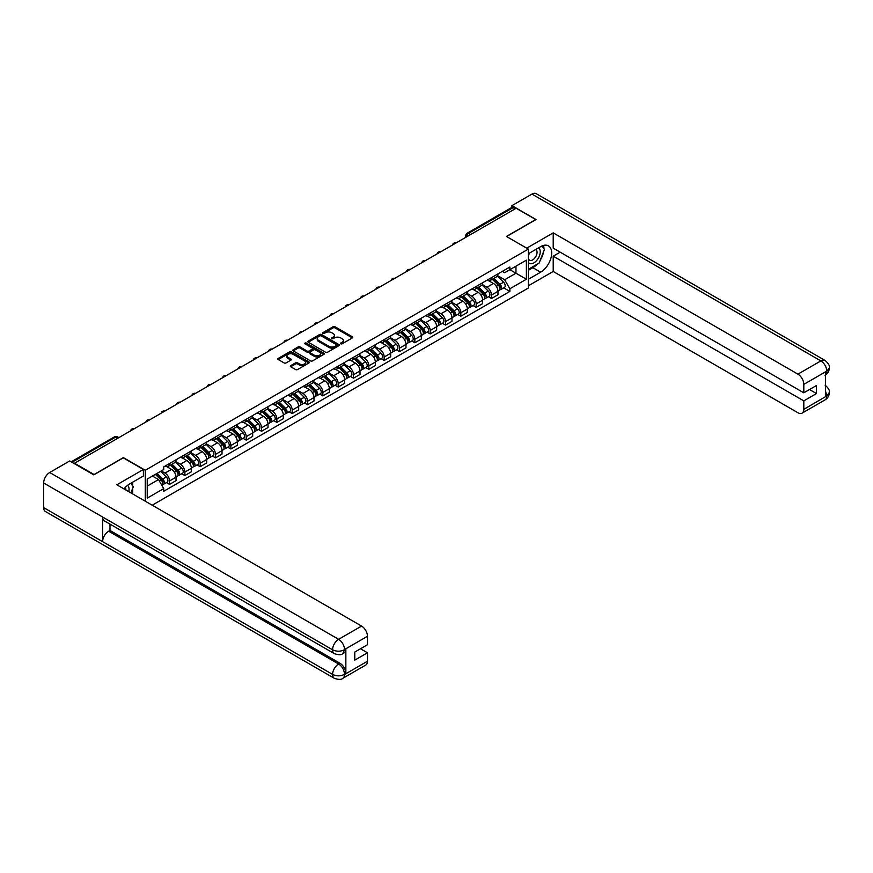 <?xml version="1.0" encoding="UTF-8"?>
<svg xmlns="http://www.w3.org/2000/svg" width="873" height="873" viewBox="0 0 873 873"><rect width="100%" height="100%" fill="white"/><g stroke="black" fill="none" stroke-linecap="round" stroke-linejoin="round"><path stroke-width="1.31" d="M340.765 343.809A0.96 0.557 0 0 0 342.118 343.809L352.365 337.895A1.364 0.786 0 0 0 352.768 337.338A1.364 0.786 0 0 0 352.365 336.782L335.003 326.753A1.364 0.786 0 0 0 333.071 326.753L322.824 332.678A0.96 0.557 0 0 0 324.178 333.453L325.498 332.689A4.365 2.521 0 0 1 331.675 332.689L333.115 333.53A4.365 2.521 0 0 1 334.403 335.308A4.365 2.521 0 0 1 333.115 337.087L331.795 337.851A0.96 0.557 0 0 0 333.148 338.637L334.468 337.873A4.365 2.521 0 0 1 340.645 337.873L342.096 338.702A4.365 2.521 0 0 1 343.373 340.481A4.365 2.521 0 0 1 342.096 342.271L340.765 343.034A0.96 0.557 0 0 0 340.765 343.809L340.765 343.034M290.72 365.634A1.364 0.786 0 0 0 290.327 366.191A1.364 0.786 0 0 0 290.72 366.747L295.598 369.563A1.364 0.786 0 0 0 297.529 369.563L308.911 362.982A1.364 0.786 0 0 0 309.304 362.426A1.364 0.786 0 0 0 308.911 361.869L291.549 351.852A1.364 0.786 0 0 0 289.618 351.852L278.236 358.421A1.364 0.786 0 0 0 277.832 358.978A1.364 0.786 0 0 0 278.236 359.534L284.118 362.928A1.364 0.786 0 0 0 286.049 362.928L290.916 360.113A1.364 0.786 0 0 0 291.32 359.556A1.364 0.786 0 0 0 290.916 358.999L288.003 357.319A3.645 2.106 0 0 1 286.933 355.835A3.645 2.106 0 0 1 289.181 353.881A3.645 2.106 0 0 1 293.164 354.34L304.59 360.942A3.645 2.106 0 0 1 305.659 362.426A3.645 2.106 0 0 1 303.411 364.379A3.645 2.106 0 0 1 299.428 363.921L297.529 362.819A1.364 0.786 0 0 0 295.598 362.819L290.72 365.634L290.72 366.747M145.267 470.263L123.355 457.616L94.066 474.519L74.511 463.236L516.161 208.243L535.716 219.538L506.427 236.452L528.351 249.1L145.267 470.263L145.267 501.189M325.596 352.234A1.364 0.786 0 0 0 327.528 352.234L338.91 345.664A1.364 0.786 0 0 0 339.302 345.108A1.364 0.786 0 0 0 338.91 344.551L321.548 334.523A1.364 0.786 0 0 0 319.616 334.523L308.234 341.103A1.364 0.786 0 0 0 307.831 341.659A1.364 0.786 0 0 0 308.234 342.216L325.596 352.234M305.288 344.017A0.96 0.557 0 0 1 306.259 344.158L323.894 354.34L312.523 360.898A1.364 0.786 0 0 1 310.592 360.898L293.23 350.87L293.23 349.757A1.364 0.786 0 0 0 292.837 350.313A1.364 0.786 0 0 0 293.23 350.87M293.23 349.757L298.108 346.941A1.364 0.786 0 0 1 300.028 346.941L307.078 351.011A1.364 0.786 0 0 0 309.009 351.011L312.239 349.145A1.364 0.786 0 0 0 312.632 348.589A1.364 0.786 0 0 0 312.239 348.032L304.906 343.798A0.96 0.557 0 0 1 306.259 343.024L323.905 353.216A1.364 0.786 0 0 1 324.309 353.772A1.364 0.786 0 0 1 323.905 354.329L323.905 353.216M152.197 505.194L528.351 288.025L528.351 249.1M470.656 234.521L468.594 233.331A2.783 1.604 60 0 0 467.208 233.189L511.72 207.49A2.783 1.604 60 0 1 513.117 207.621L468.594 233.331A2.783 1.604 120 0 0 466.629 236.736L466.629 236.845M515.179 208.811L513.117 207.621M491.488 277.636A6.395 3.688 60 0 1 490.168 280.506L496.65 276.763A6.395 3.688 -120 0 0 497.981 273.893M482.289 284.522L486.97 287.228A6.395 3.688 60 0 1 491.488 295.063L497.981 291.309A6.395 3.688 -120 0 0 493.463 283.485L488.815 280.8M497.981 291.309L497.981 294.779L491.488 298.522L488.378 296.722M490.168 280.506A6.395 3.688 60 0 1 487.025 280.222M491.488 295.063L491.488 298.522M476.156 286.486A6.395 3.688 60 0 1 474.836 289.356L481.329 285.613A6.395 3.688 -120 0 0 482.649 282.743M473.057 305.572L476.167 307.372L482.649 303.629L482.649 300.17A6.395 3.688 -120 0 0 478.131 292.335L473.482 289.65M474.836 289.356A6.395 3.688 60 0 1 471.693 289.072M466.957 293.372L471.638 296.078A6.395 3.688 60 0 1 476.167 303.913L476.167 307.372M460.835 295.347A6.395 3.688 60 0 1 459.504 298.217L465.996 294.463A6.395 3.688 -120 0 0 467.317 291.593M457.725 314.422L460.835 316.222L467.317 312.479L467.317 309.02A6.395 3.688 -120 0 0 462.799 301.185L458.15 298.511M459.504 298.217A6.395 3.688 60 0 1 456.361 297.922M451.625 302.222L456.306 304.928A6.395 3.688 60 0 1 460.835 312.763L460.835 316.222M445.503 304.197A6.395 3.688 60 0 1 444.171 307.067L450.664 303.324A6.395 3.688 -120 0 0 451.985 300.454M442.393 323.283L445.503 325.072L451.985 321.329L451.985 317.87A6.395 3.688 -120 0 0 447.467 310.035L442.818 307.361M444.171 307.067A6.395 3.688 60 0 1 441.029 306.772M436.293 311.083L440.974 313.778A6.395 3.688 60 0 1 445.503 321.613L445.503 325.072M430.171 313.047A6.395 3.688 60 0 1 428.839 315.917L435.332 312.174A6.395 3.688 -120 0 0 436.653 309.304M427.061 332.133L430.171 333.923L436.653 330.18L436.653 326.72A6.395 3.688 -120 0 0 432.135 318.885L427.486 316.212M428.839 315.917A6.395 3.688 60 0 1 425.697 315.622M420.961 319.933L425.653 322.639A6.395 3.688 60 0 1 430.171 330.463L430.171 333.923M414.839 321.897A6.395 3.688 60 0 1 413.518 324.767L420 321.024A6.395 3.688 -120 0 0 421.321 318.154M411.729 340.983L414.839 342.773L421.321 339.03L421.321 335.57A6.395 3.688 -120 0 0 416.803 327.735L412.165 325.062M413.518 324.767A6.395 3.688 60 0 1 410.365 324.472M405.629 328.783L410.321 331.489A6.395 3.688 60 0 1 414.839 339.313L414.839 342.773M399.507 330.747A6.395 3.688 60 0 1 398.186 333.617L404.668 329.874A6.395 3.688 -120 0 0 405.989 327.004M396.397 349.833L399.507 351.623L405.989 347.88L405.989 344.42A6.395 3.688 -120 0 0 401.471 336.596L396.833 333.912M398.186 333.617A6.395 3.688 60 0 1 395.033 333.333M390.296 337.633L394.989 340.339A6.395 3.688 60 0 1 399.507 348.163L399.507 351.623M384.175 339.597A6.395 3.688 60 0 1 382.854 342.467L389.336 338.724A6.395 3.688 -120 0 0 390.657 335.854M381.065 358.683L384.175 360.484L390.657 356.73L390.657 353.27A6.395 3.688 -120 0 0 386.139 345.446L381.501 342.762M382.854 342.467A6.395 3.688 60 0 1 379.7 342.183M374.975 346.483L379.657 349.189A6.395 3.688 60 0 1 384.175 357.013L384.175 360.484M368.843 348.447A6.395 3.688 60 0 1 367.522 351.317L374.004 347.574A6.395 3.688 -120 0 0 375.335 344.704M365.732 367.533L368.843 369.334L375.335 365.591L375.335 362.12A6.395 3.688 -120 0 0 370.807 354.296L366.169 351.612M367.522 351.317A6.395 3.688 60 0 1 364.368 351.033M359.643 355.333L364.325 358.039A6.395 3.688 60 0 1 368.843 365.874L368.843 369.334M353.51 357.297A6.395 3.688 60 0 1 352.19 360.167L358.672 356.424A6.395 3.688 -120 0 0 360.003 353.554M350.4 376.383L353.51 378.184L360.003 374.441L360.003 370.97A6.395 3.688 -120 0 0 355.475 363.146L350.837 360.462M352.19 360.167A6.395 3.688 60 0 1 349.047 359.883M344.311 364.183L348.993 366.889A6.395 3.688 60 0 1 353.51 374.724L353.51 378.184M338.178 366.147A6.395 3.688 60 0 1 336.858 369.017L343.34 365.274A6.395 3.688 -120 0 0 344.671 362.404M335.068 385.233L338.178 387.034L344.671 383.291L344.671 379.831A6.395 3.688 -120 0 0 340.143 371.996L335.505 369.312M336.858 369.017A6.395 3.688 60 0 1 333.715 368.733M328.979 373.033L333.661 375.739A6.395 3.688 60 0 1 338.178 383.574L338.178 387.034M322.846 375.008A6.395 3.688 60 0 1 321.526 377.878L328.019 374.124A6.395 3.688 -120 0 0 329.339 371.254M319.736 394.083L322.846 395.884L329.339 392.141L329.339 388.681A6.395 3.688 -120 0 0 324.821 380.846L320.173 378.173M321.526 377.878A6.395 3.688 60 0 1 318.383 377.583M313.647 381.883L318.329 384.589A6.395 3.688 60 0 1 322.846 392.424L322.846 395.884M307.525 383.858A6.395 3.688 60 0 1 306.194 386.728L312.687 382.985A6.395 3.688 -120 0 0 314.007 380.115M304.415 402.944L307.525 404.734L314.007 400.991L314.007 397.531A6.395 3.688 -120 0 0 309.489 389.696L304.841 387.023M306.194 386.728A6.395 3.688 60 0 1 303.051 386.433M298.315 390.744L302.996 393.439A6.395 3.688 60 0 1 307.525 401.274L307.525 404.734M292.193 392.708A6.395 3.688 60 0 1 290.862 395.578L297.355 391.835A6.395 3.688 -120 0 0 298.675 388.965M289.083 411.794L292.193 413.584L298.675 409.841L298.675 406.382A6.395 3.688 -120 0 0 294.157 398.546L289.509 395.873M290.862 395.578A6.395 3.688 60 0 1 287.719 395.283M282.983 399.594L287.664 402.3A6.395 3.688 60 0 1 292.193 410.124L292.193 413.584M276.861 401.558A6.395 3.688 60 0 1 275.53 404.428L282.023 400.685A6.395 3.688 -120 0 0 283.343 397.815M273.751 420.644L276.861 422.434L283.343 418.691L283.343 415.232A6.395 3.688 -120 0 0 278.825 407.396L274.177 404.723M275.53 404.428A6.395 3.688 60 0 1 272.387 404.144M267.651 408.444L272.332 411.15A6.395 3.688 60 0 1 276.861 418.975L276.861 422.434M261.529 410.408A6.395 3.688 60 0 1 260.209 413.278L266.691 409.535A6.395 3.688 -120 0 0 268.011 406.665M258.419 429.494L261.529 431.284L268.011 427.541L268.011 424.082A6.395 3.688 -120 0 0 263.493 416.257L258.855 413.573M260.209 413.278A6.395 3.688 60 0 1 257.055 412.994M252.319 417.294L257.011 420A6.395 3.688 60 0 1 261.529 427.825L261.529 431.284M246.197 419.258A6.395 3.688 60 0 1 244.877 422.128L251.359 418.385A6.395 3.688 -120 0 0 252.679 415.515M243.087 438.344L246.197 440.145L252.679 436.391L252.679 432.932A6.395 3.688 -120 0 0 248.161 425.107L243.523 422.423M244.877 422.128A6.395 3.688 60 0 1 241.723 421.845M236.987 426.144L241.679 428.85A6.395 3.688 60 0 1 246.197 436.675L246.197 440.145M230.865 428.108A6.395 3.688 60 0 1 229.544 430.978L236.026 427.235A6.395 3.688 -120 0 0 237.347 424.365M227.755 447.194L230.865 448.995L237.347 445.252L237.347 441.782A6.395 3.688 -120 0 0 232.829 433.957L228.191 431.273M229.544 430.978A6.395 3.688 60 0 1 226.391 430.695M221.655 434.994L226.347 437.7A6.395 3.688 60 0 1 230.865 445.536L230.865 448.995M215.533 436.958A6.395 3.688 60 0 1 214.212 439.828L220.694 436.085A6.395 3.688 -120 0 0 222.015 433.215M212.423 456.044L215.533 457.845L222.026 454.102L222.026 450.632A6.395 3.688 -120 0 0 217.497 442.807L212.859 440.123M214.212 439.828A6.395 3.688 60 0 1 211.059 439.545M206.334 443.844L211.015 446.55A6.395 3.688 60 0 1 215.533 454.386L215.533 457.845M200.201 445.819A6.395 3.688 60 0 1 198.88 448.689L205.362 444.935A6.395 3.688 -120 0 0 206.694 442.065M197.091 464.894L200.201 466.695L206.694 462.952L206.694 459.493A6.395 3.688 -120 0 0 202.165 451.657L197.527 448.973M198.88 448.689A6.395 3.688 60 0 1 195.727 448.395M191.001 452.694L195.683 455.4A6.395 3.688 60 0 1 200.201 463.236L200.201 466.695M184.869 454.669A6.395 3.688 60 0 1 183.548 457.539L190.03 453.785A6.395 3.688 -120 0 0 191.362 450.915M181.759 473.755L184.869 475.545L191.362 471.802L191.362 468.343A6.395 3.688 -120 0 0 186.833 460.508L182.195 457.834M183.548 457.539A6.395 3.688 60 0 1 180.405 457.245M175.669 461.544L180.351 464.25A6.395 3.688 60 0 1 184.869 472.086L184.869 475.545M169.537 463.519A6.395 3.688 60 0 1 168.216 466.389L174.698 462.646A6.395 3.688 -120 0 0 176.03 459.776M166.427 482.605L169.537 484.395L176.03 480.652L176.03 477.193A6.395 3.688 -120 0 0 171.512 469.358L166.863 466.684M168.216 466.389A6.395 3.688 60 0 1 165.073 466.095M161.287 470.951L165.019 473.101A6.395 3.688 60 0 1 169.537 480.936L169.537 484.395M502.357 271.372L504.659 272.703L526.375 260.165L515.965 266.178L515.965 273.216L504.659 279.742L497.621 275.672M147.231 486.097L158.537 479.572L163.742 488.596L147.231 498.123L147.231 479.059L163.742 469.532L163.742 466.869L509.865 267.029L509.865 269.692L526.375 279.229L509.865 288.756L504.659 279.742M526.375 260.165L526.375 279.229M163.742 488.596L163.742 491.259L509.865 291.429L509.865 288.756M158.537 479.572L152.437 476.058M503.71 287.872L509.865 291.429M341.147 343.951L342.096 343.405A4.365 2.521 0 0 0 343.373 341.616L343.373 340.481M334.403 335.308L334.403 336.443A4.365 2.521 0 0 1 333.115 338.222L332.176 338.768M352.365 336.782L352.365 337.895L335.003 327.888A1.364 0.786 0 0 0 333.071 327.888L323.206 333.584M338.91 344.551L338.91 345.664L321.548 335.658A1.364 0.786 0 0 0 319.616 335.658L308.245 342.227L308.234 341.103M336.498 345.501A0.96 0.557 0 0 0 336.498 344.715L321.253 335.919A0.96 0.557 0 0 0 319.9 335.919L318.503 336.727A4.365 2.521 0 0 0 317.226 338.506A4.365 2.521 0 0 0 318.503 340.295L328.925 346.308A4.365 2.521 0 0 0 335.101 346.308L336.498 345.501L336.498 346.636A0.96 0.557 0 0 0 336.782 346.243L336.782 345.108M317.226 338.506L317.226 339.641A4.365 2.521 0 0 0 318.503 341.43L318.503 340.295M336.498 346.636L335.101 347.443A4.365 2.521 0 0 1 328.925 347.443L318.503 341.43M293.252 350.881L298.108 348.076L298.108 346.941M312.632 348.589L312.632 349.724A1.364 0.786 0 0 1 312.239 350.28L309.009 352.146A1.364 0.786 0 0 1 307.078 352.146L300.028 348.076A1.364 0.786 0 0 0 298.108 348.076M314.378 355.235A3.645 2.106 0 0 0 318.361 355.682A3.645 2.106 0 0 0 320.609 353.74A3.645 2.106 0 0 0 319.54 352.256L315.513 349.931A1.364 0.786 0 0 0 313.582 349.931L310.351 351.786A1.364 0.786 0 0 0 309.959 352.354A1.364 0.786 0 0 0 310.351 352.91L314.378 355.235L314.378 356.37A3.645 2.106 0 0 0 318.361 356.817A3.645 2.106 0 0 0 320.609 354.875L320.609 353.74M309.959 352.354L309.959 353.489A1.364 0.786 0 0 0 310.351 354.045L310.351 352.91M314.378 356.37L310.351 354.045M305.659 362.426L305.659 363.561A3.645 2.106 0 0 1 303.411 365.514A3.645 2.106 0 0 1 299.428 365.056L297.529 363.954A1.364 0.786 0 0 0 295.598 363.954L290.742 366.758M286.933 355.835L286.933 356.959A3.645 2.106 0 0 0 288.003 358.454L288.003 357.319M290.895 360.123L288.003 358.454M308.889 362.993L291.549 352.987A1.364 0.786 0 0 0 289.618 352.987L278.247 359.545M492.317 279.273L498.352 285.231A3.47 2.008 60 0 1 499.269 290.436L497.981 291.189M493.518 280.462L496.082 281.935M492.983 278.88L499.596 285.406A1.67 0.96 60 0 1 500.043 287.904A1.67 0.96 60 0 1 499.891 287.97M493.987 278.301L500.033 284.26A3.47 2.008 60 0 1 500.949 289.476A3.47 2.008 60 0 1 499.891 289.585M497.37 276.108L503.568 282.219A3.47 2.008 60 0 1 504.485 287.424L500.949 289.476M476.985 288.123L483.031 294.081A3.47 2.008 60 0 1 483.948 299.286L482.649 300.039M478.186 289.312L480.75 290.785M477.651 287.73L484.275 294.256A1.67 0.96 60 0 1 484.711 296.755A1.67 0.96 60 0 1 484.559 296.82M478.655 287.152L484.701 293.11A3.47 2.008 60 0 1 485.617 298.326A3.47 2.008 60 0 1 484.559 298.435M482.038 284.958L488.236 291.069A3.47 2.008 60 0 1 489.153 296.285L485.617 298.326M461.653 296.973L467.699 302.931A3.47 2.008 60 0 1 468.615 308.136L467.317 308.889M462.865 298.162L465.418 299.635M462.33 296.58L468.943 303.106A1.67 0.96 60 0 1 469.379 305.605A1.67 0.96 60 0 1 469.227 305.67M463.323 296.002L469.368 301.96A3.47 2.008 60 0 1 470.285 307.176A3.47 2.008 60 0 1 469.238 307.285M466.706 293.808L472.904 299.919A3.47 2.008 60 0 1 473.821 305.135L470.285 307.176M537.201 264.192A15.638 9.025 120 0 1 532.868 267.705L540.627 272.19A15.638 9.025 120 0 0 550.841 258.419A15.638 9.025 120 0 0 548.451 245.88A15.638 9.025 120 0 0 540.627 246.655L528.351 253.748M540.627 272.19L528.351 279.284M528.351 285.809L553.209 271.459L553.209 256.193L803.815 400.882L803.815 409.328L826.906 395.884L825.432 396.56L825.432 372.171L826.764 371.112L803.815 384.371A8.337 4.812 -120 0 0 797.911 374.157L820.86 360.909L531.93 194.09L511.938 205.635L536.011 219.538L506.58 236.528M560.182 252.166L553.209 256.193M809.511 389.533L816.495 393.559L816.495 385.506L803.815 392.817L553.209 248.139L553.209 232.873L797.911 374.157M526.725 248.161L553.209 232.873M553.209 271.459L797.911 412.733A8.337 4.812 -120 0 0 802.091 413.147A8.337 4.812 -120 0 0 803.815 409.328M531.93 194.09A8.544 4.932 -60 0 1 536.208 193.664L825.138 360.484A8.544 4.932 -60 0 0 820.86 360.909A8.337 4.812 60 0 1 826.764 371.112M511.938 207.392L511.938 205.635M803.815 392.817L803.815 384.371M816.495 393.559L803.815 400.882M540.3 260.099A15.638 9.025 120 0 0 543.672 251.424M543.923 248.619A15.638 9.025 120 0 0 543.53 245.433M532.868 267.705L528.351 270.324M825.432 390.733L826.764 395.796M825.138 385.168C828.488 388.179 829.896 390.591 829.35 392.392L826.917 395.873M825.138 360.484C828.488 363.474 829.896 365.907 829.35 367.773L826.906 371.2M143.401 469.478L116.862 484.799L361.575 626.072A8.337 4.812 60 0 1 367.468 636.286L344.519 649.534L342.794 653.637C341.398 655.056 338.582 655.056 334.348 653.648L104.389 520.875A8.544 4.932 -60 0 1 102.61 517.023L43.65 482.976A8.544 4.932 -60 0 1 49.696 472.511L69.698 460.966L93.771 474.868L123.257 457.845L143.401 469.478L143.401 476.003L129.444 484.057A15.638 9.025 120 0 0 123.966 488.891M132.347 493.725L135.631 495.635M132.685 493.529L132.685 488.291M132.685 485.945L132.685 482.18M367.468 636.286L367.468 644.743L354.787 652.066L354.787 660.119L367.468 652.797L367.468 661.254A8.337 4.812 60 0 1 365.743 665.073L342.794 678.321A8.337 4.812 -120 0 0 344.519 674.502L367.468 661.254M342.794 678.321C341.463 679.729 338.648 679.74 334.348 678.332L45.418 511.513A8.544 4.932 -60 0 1 43.65 507.606L102.61 541.642A8.544 4.932 -60 0 1 108.656 531.231L338.626 664.004L339.946 663.24A8.337 4.812 60 0 1 345.85 673.454L345.85 649.054A8.337 4.812 60 0 1 344.126 652.873L342.794 653.637M43.65 482.976L43.65 507.606M334.348 653.648A8.544 4.932 -60 0 1 332.58 649.796L102.61 517.023L102.61 541.642L332.58 674.414C336.498 676.313 340.437 676.313 344.377 674.414L344.519 674.502M367.468 652.797L360.494 648.77M109.987 524.106L109.987 530.468L339.946 663.24M109.987 530.468L108.656 531.231M49.696 472.511L338.626 639.32A8.544 4.932 -60 0 0 332.58 649.796C336.52 651.684 340.448 651.662 344.366 649.741M528.351 262.435A9.036 5.216 120 0 0 535.531 261.66A9.036 5.216 120 0 0 540.234 251.828A9.036 5.216 120 0 0 538.597 247.834M529.103 253.312A9.036 5.216 120 0 0 528.351 254.949M528.351 257.961A6.187 3.568 120 0 0 529.595 260.198A6.187 3.568 120 0 0 534.363 258.539A6.187 3.568 120 0 0 537.059 252.319A6.187 3.568 120 0 0 535.782 249.482A6.187 3.568 120 0 0 535.76 249.471M529.616 253.017A6.187 3.568 120 0 0 528.351 256.727M542.046 245.946L544.457 249.383L539.154 263.057L528.547 269.19M128.746 491.652A9.036 5.216 120 0 0 129.051 489.218A9.036 5.216 120 0 0 127.556 485.333M125.865 489.993A6.187 3.568 120 0 0 125.876 489.709A6.187 3.568 120 0 0 125.232 487.45M130.808 483.271L133.274 486.785L130.906 492.896M446.321 305.823L452.367 311.781A3.47 2.008 60 0 1 453.283 316.986L451.985 317.739M447.533 307.012L450.086 308.485M446.998 305.441L453.611 311.956A1.67 0.96 60 0 1 454.047 314.466A1.67 0.96 60 0 1 453.895 314.52M447.991 304.863L454.036 310.821A3.47 2.008 60 0 1 454.953 316.026A3.47 2.008 60 0 1 453.905 316.135M451.374 302.658L457.572 308.769A3.47 2.008 60 0 1 458.489 313.985L454.953 316.026M430.989 314.673L437.035 320.631A3.47 2.008 60 0 1 437.951 325.836L436.653 326.589M432.2 315.862L434.754 317.336M431.666 314.291L438.279 320.817A1.67 0.96 60 0 1 438.715 323.316A1.67 0.96 60 0 1 438.562 323.37M432.659 313.713L438.704 319.671A3.47 2.008 60 0 1 439.621 324.876A3.47 2.008 60 0 1 438.573 324.985M436.042 311.508L442.24 317.63A3.47 2.008 60 0 1 443.157 322.835L439.621 324.876M415.657 323.523L421.703 329.481A3.47 2.008 60 0 1 422.619 334.697L421.321 335.439M416.868 324.712L419.422 326.196M416.334 323.141L422.947 329.667A1.67 0.96 60 0 1 423.383 332.166A1.67 0.96 60 0 1 423.23 332.22M417.338 322.563L423.372 328.521A3.47 2.008 60 0 1 424.289 333.726A3.47 2.008 60 0 1 423.241 333.835M420.71 320.358L426.908 326.48A3.47 2.008 60 0 1 427.825 331.685L424.289 333.726M400.336 332.373L406.371 338.331A3.47 2.008 60 0 1 407.287 343.547L405.989 344.289M401.536 333.562L404.101 335.046M401.002 331.991L407.615 338.517A1.67 0.96 60 0 1 408.051 341.016A1.67 0.96 60 0 1 407.898 341.07M402.006 331.413L408.04 337.371A3.47 2.008 60 0 1 408.957 342.576A3.47 2.008 60 0 1 407.909 342.696M405.378 329.208L411.576 335.33A3.47 2.008 60 0 1 412.493 340.535L408.957 342.576M385.004 341.223L391.039 347.181A3.47 2.008 60 0 1 391.955 352.397L390.657 353.139M386.204 342.412L388.769 343.897M385.67 340.841L392.283 347.367A1.67 0.96 60 0 1 392.719 349.866A1.67 0.96 60 0 1 392.577 349.931M386.674 340.263L392.708 346.221A3.47 2.008 60 0 1 393.625 351.426A3.47 2.008 60 0 1 392.577 351.546M390.045 338.069L396.244 344.18A3.47 2.008 60 0 1 397.16 349.386L393.625 351.426M369.672 350.084L375.706 356.042A3.47 2.008 60 0 1 376.623 361.247L375.325 362M370.872 351.262L373.437 352.747M370.338 349.691L376.95 356.217A1.67 0.96 60 0 1 377.398 358.716A1.67 0.96 60 0 1 377.245 358.781M371.341 349.113L377.376 355.071A3.47 2.008 60 0 1 378.293 360.287A3.47 2.008 60 0 1 377.245 360.396M374.724 346.919L380.923 353.03A3.47 2.008 60 0 1 381.839 358.236L378.293 360.287M354.34 358.934L360.374 364.892A3.47 2.008 60 0 1 361.291 370.097L360.003 370.85M355.54 360.123L358.105 361.597M355.005 358.541L361.618 365.067A1.67 0.96 60 0 1 362.066 367.566A1.67 0.96 60 0 1 361.913 367.631M356.009 357.963L362.044 363.921A3.47 2.008 60 0 1 362.961 369.137A3.47 2.008 60 0 1 361.913 369.246M359.392 355.769L365.591 361.88A3.47 2.008 60 0 1 366.507 367.086L362.961 369.137M339.008 367.784L345.042 373.742A3.47 2.008 60 0 1 345.959 378.947L344.671 379.7M340.208 368.973L342.773 370.447M339.673 367.391L346.286 373.917A1.67 0.96 60 0 1 346.734 376.416A1.67 0.96 60 0 1 346.581 376.481M340.677 366.813L346.723 372.771A3.47 2.008 60 0 1 347.64 377.987A3.47 2.008 60 0 1 346.581 378.096M344.06 364.619L350.259 370.73A3.47 2.008 60 0 1 351.175 375.947L347.64 377.987M323.676 376.634L329.721 382.592A3.47 2.008 60 0 1 330.638 387.798L329.339 388.55M324.876 377.823L327.44 379.297M324.341 376.241L330.965 382.767A1.67 0.96 60 0 1 331.402 385.266A1.67 0.96 60 0 1 331.249 385.331M325.345 375.674L331.391 381.632A3.47 2.008 60 0 1 332.307 386.837A3.47 2.008 60 0 1 331.249 386.946M328.728 373.469L334.926 379.58A3.47 2.008 60 0 1 335.843 384.797L332.307 386.837M308.344 385.484L314.389 391.442A3.47 2.008 60 0 1 315.306 396.648L314.007 397.401M309.555 386.674L312.108 388.147M309.02 385.102L315.633 391.617A1.67 0.96 60 0 1 316.07 394.127A1.67 0.96 60 0 1 315.917 394.181M310.013 384.524L316.059 390.482A3.47 2.008 60 0 1 316.975 395.687A3.47 2.008 60 0 1 315.928 395.796M313.396 382.319L319.594 388.43A3.47 2.008 60 0 1 320.511 393.647L316.975 395.687M293.012 394.334L299.057 400.292A3.47 2.008 60 0 1 299.974 405.509L298.675 406.251M294.223 395.524L296.776 396.997M293.688 393.952L300.301 400.478A1.67 0.96 60 0 1 300.738 402.977A1.67 0.96 60 0 1 300.585 403.031M294.681 393.374L300.727 399.332A3.47 2.008 60 0 1 301.643 404.537A3.47 2.008 60 0 1 300.596 404.646M298.064 391.169L304.262 397.291A3.47 2.008 60 0 1 305.179 402.497L301.643 404.537M277.679 403.184L283.725 409.142A3.47 2.008 60 0 1 284.642 414.359L283.343 415.101M278.891 404.374L281.444 405.858M278.356 402.802L284.969 409.328A1.67 0.96 60 0 1 285.406 411.827A1.67 0.96 60 0 1 285.253 411.881M279.349 402.224L285.395 408.182A3.47 2.008 60 0 1 286.311 413.387A3.47 2.008 60 0 1 285.264 413.496M282.732 400.02L288.93 406.141A3.47 2.008 60 0 1 289.847 411.347L286.311 413.387M262.347 412.034L268.393 417.992A3.47 2.008 60 0 1 269.31 423.209L268.011 423.951M263.559 413.224L266.112 414.708M263.024 411.652L269.637 418.178A1.67 0.96 60 0 1 270.073 420.677A1.67 0.96 60 0 1 269.921 420.731M264.028 411.074L270.063 417.032A3.47 2.008 60 0 1 270.979 422.237A3.47 2.008 60 0 1 269.932 422.357M267.4 408.87L273.598 414.991A3.47 2.008 60 0 1 274.515 420.197L270.979 422.237M247.026 420.884L253.061 426.842A3.47 2.008 60 0 1 253.978 432.059L252.679 432.801M248.227 422.074L250.791 423.558M247.692 420.502L254.305 427.028A1.67 0.96 60 0 1 254.741 429.527A1.67 0.96 60 0 1 254.589 429.592M248.696 419.924L254.73 425.882A3.47 2.008 60 0 1 255.647 431.087A3.47 2.008 60 0 1 254.6 431.207M252.068 417.731L258.266 423.841A3.47 2.008 60 0 1 259.183 429.047L255.647 431.087M231.694 429.745L237.729 435.703A3.47 2.008 60 0 1 238.645 440.909L237.347 441.662M232.895 430.924L235.459 432.408M232.36 429.352L238.973 435.878A1.67 0.96 60 0 1 239.409 438.377A1.67 0.96 60 0 1 239.257 438.442M233.364 428.774L239.398 434.732A3.47 2.008 60 0 1 240.315 439.948A3.47 2.008 60 0 1 239.267 440.057M236.736 426.581L242.934 432.692A3.47 2.008 60 0 1 243.851 437.897L240.315 439.948M216.362 438.595L222.397 444.553A3.47 2.008 60 0 1 223.313 449.759L222.015 450.512M217.563 439.785L220.127 441.258M217.028 438.202L223.641 444.728A1.67 0.96 60 0 1 224.088 447.227A1.67 0.96 60 0 1 223.935 447.292M218.032 437.624L224.066 443.582A3.47 2.008 60 0 1 224.983 448.798A3.47 2.008 60 0 1 223.935 448.908M221.415 435.431L227.613 441.542A3.47 2.008 60 0 1 228.519 446.747L224.983 448.798M201.03 447.445L207.065 453.403A3.47 2.008 60 0 1 207.981 458.609L206.683 459.362M202.23 448.635L204.795 450.108M201.696 447.052L208.309 453.578A1.67 0.96 60 0 1 208.756 456.077A1.67 0.96 60 0 1 208.603 456.143M202.7 446.474L208.734 452.432A3.47 2.008 60 0 1 209.651 457.648A3.47 2.008 60 0 1 208.603 457.758M206.083 444.281L212.281 450.392A3.47 2.008 60 0 1 213.198 455.608L209.651 457.648M185.698 456.295L191.733 462.254A3.47 2.008 60 0 1 192.649 467.459L191.362 468.212M186.898 457.485L189.463 458.958M186.364 455.902L192.977 462.428A1.67 0.96 60 0 1 193.424 464.938A1.67 0.96 60 0 1 193.271 464.993M187.368 455.335L193.402 461.293A3.47 2.008 60 0 1 194.319 466.498A3.47 2.008 60 0 1 193.271 466.608M190.751 453.131L196.949 459.242A3.47 2.008 60 0 1 197.865 464.458L194.319 466.498M170.366 465.145L176.401 471.104A3.47 2.008 60 0 1 177.317 476.309L176.03 477.062M171.566 466.335L174.131 467.808M171.032 464.763L177.645 471.278A1.67 0.96 60 0 1 178.092 473.788A1.67 0.96 60 0 1 177.939 473.843M172.036 464.185L178.081 470.143A3.47 2.008 60 0 1 178.998 475.349A3.47 2.008 60 0 1 177.939 475.458M175.418 461.981L181.617 468.092A3.47 2.008 60 0 1 182.533 473.308L178.998 475.349M155.394 474.355L161.079 479.954A3.47 2.008 60 0 1 161.996 485.17L161.821 485.268M156.245 475.185L158.799 476.658M156.06 473.963L162.323 480.139A1.67 0.96 60 0 1 162.76 482.638A1.67 0.96 60 0 1 162.607 482.693M157.064 473.384L162.749 478.993A3.47 2.008 60 0 1 163.666 484.199A3.47 2.008 60 0 1 162.618 484.308M160.599 471.344L166.285 476.953A3.47 2.008 60 0 1 167.201 482.158L163.666 484.199M466.728 236.79L466.629 236.736A2.783 1.604 0 0 1 465.811 235.601L465.811 237.314M184.869 472.086L191.362 468.343M200.201 463.236L206.694 459.493M215.533 454.386L222.026 450.632M230.865 445.536L237.347 441.782M246.197 436.675L252.679 432.932M261.529 427.825L268.011 424.082M276.861 418.975L283.343 415.232M292.193 410.124L298.675 406.382M307.525 401.274L314.007 397.531M322.846 392.424L329.339 388.681M338.178 383.574L344.671 379.831M353.51 374.724L360.003 370.97M368.843 365.874L375.335 362.12M384.175 357.013L390.657 353.27M399.507 348.163L405.989 344.42M414.839 339.313L421.321 335.57M430.171 330.463L436.653 326.72M445.503 321.613L451.985 317.87M460.835 312.763L467.317 309.02M476.167 303.913L482.649 300.17M169.537 480.936L176.03 477.193M165.019 473.101L171.512 469.358M180.351 464.25L186.833 460.508M195.683 455.4L202.165 451.657M211.015 446.55L217.497 442.807M226.347 437.7L232.829 433.957M241.679 428.85L248.161 425.107M257.011 420L263.493 416.257M272.332 411.15L278.825 407.396M287.664 402.3L294.157 398.546M302.996 393.439L309.489 389.696M318.329 384.589L324.821 380.846M333.661 375.739L340.143 371.996M348.993 366.889L355.475 363.146M364.325 358.039L370.807 354.296M379.657 349.189L386.139 345.446M394.989 340.339L401.471 336.596M410.321 331.489L416.803 327.735M425.653 322.639L432.135 318.885M440.974 313.778L447.467 310.035M456.306 304.928L462.799 301.185M471.638 296.078L478.131 292.335M486.97 287.228L493.463 283.485M455.848 243.076A2.783 1.604 120 0 0 454.615 243.785M440.516 251.926A2.783 1.604 120 0 0 439.283 252.635M425.184 260.776A2.783 1.604 120 0 0 423.951 261.485M409.852 269.626A2.783 1.604 120 0 0 408.619 270.335M394.52 278.476A2.783 1.604 120 0 0 393.286 279.185M379.188 287.326A2.783 1.604 120 0 0 377.965 288.035M363.855 296.176A2.783 1.604 120 0 0 362.633 296.885M348.523 305.026A2.783 1.604 120 0 0 347.301 305.736M333.191 313.887A2.783 1.604 120 0 0 331.969 314.586M317.859 322.737A2.783 1.604 120 0 0 316.637 323.447M302.527 331.587A2.783 1.604 120 0 0 301.305 332.297M287.206 340.437A2.783 1.604 120 0 0 285.973 341.147M271.874 349.287A2.783 1.604 120 0 0 270.641 349.997M256.542 358.137A2.783 1.604 120 0 0 255.309 358.847M241.21 366.987A2.783 1.604 120 0 0 239.977 367.697M225.878 375.837A2.783 1.604 120 0 0 224.645 376.547M210.546 384.687A2.783 1.604 120 0 0 209.324 385.397M195.214 393.548A2.783 1.604 120 0 0 193.992 394.247M179.882 402.398A2.783 1.604 120 0 0 178.659 403.108M164.55 411.248A2.783 1.604 120 0 0 163.327 411.958M149.218 420.099A2.783 1.604 120 0 0 147.995 420.808M133.896 428.949A2.783 1.604 120 0 0 132.663 429.658M118.041 438.093L115.978 436.904L72.001 462.297M118.859 437.624L117.375 436.773A2.783 1.604 120 0 0 115.978 436.904A2.783 1.604 60 0 0 114.592 436.773L71.193 461.828M342.096 343.405L342.096 342.271M331.795 338.637L331.795 337.851M333.115 338.222L333.115 337.087M322.824 333.453L322.824 332.678M333.071 327.888L333.071 326.753M335.003 327.888L335.003 326.753M319.616 335.658L319.616 334.523M321.548 335.658L321.548 334.523M328.925 347.443L328.925 346.308M335.101 347.443L335.101 346.308M300.028 348.076L300.028 346.941M307.078 352.146L307.078 351.011M309.009 352.146L309.009 351.011M312.239 350.28L312.239 349.145M306.259 344.158L306.259 343.024M295.598 363.954L295.598 362.819M297.529 363.954L297.529 362.819M299.428 365.056L299.428 363.921M290.916 360.113L290.916 358.999M278.236 359.534L278.236 358.421M289.618 352.987L289.618 351.852M291.549 352.987L291.549 351.852M308.911 362.982L308.911 361.869M498.352 285.231L496.366 286.377M500.382 287.141L499.76 287.501M503.568 282.219L500.033 284.26M483.031 294.081L481.034 295.227M485.061 295.991L484.428 296.362M488.236 291.069L484.701 293.11M467.699 302.931L465.702 304.077M469.729 304.852L469.096 305.212M472.904 299.919L469.368 301.96M829.35 392.424C829.252 395.687 827.822 398.186 825.029 399.899A8.337 4.812 -120 0 0 826.764 396.08M825.432 374.943L826.764 371.396M345.85 673.454L344.377 674.414M344.519 649.818L345.85 649.054M344.519 649.534A8.337 4.812 60 0 0 338.626 639.32L361.575 626.072M334.348 678.332A8.544 4.932 -60 0 1 332.58 674.414A8.544 4.932 -60 0 1 338.626 664.004C342.172 666.383 344.137 669.787 344.519 674.218M452.367 311.781L450.37 312.938M454.397 313.702L453.764 314.062M457.572 308.769L454.036 310.821M437.035 320.631L435.038 321.788M439.064 322.552L438.432 322.912M442.24 317.63L438.704 319.671M421.703 329.481L419.706 330.638M423.732 331.402L423.11 331.762M426.908 326.48L423.372 328.521M406.371 338.331L404.374 339.488M408.4 340.252L407.778 340.612M411.576 335.33L408.04 337.371M391.039 347.181L389.042 348.338M393.068 349.102L392.446 349.462M396.244 344.18L392.708 346.221M375.706 356.042L373.709 357.188M377.736 357.952L377.114 358.312M380.923 353.03L377.376 355.071M360.374 364.892L358.377 366.038M362.404 366.802L361.782 367.162M365.591 361.88L362.044 363.921M345.042 373.742L343.056 374.888M347.072 375.652L346.45 376.023M350.259 370.73L346.723 372.771M329.721 382.592L327.724 383.738M331.74 384.513L331.118 384.873M334.926 379.58L331.391 381.632M314.389 391.442L312.392 392.599M316.419 393.363L315.786 393.723M319.594 388.43L316.059 390.482M299.057 400.292L297.06 401.449M301.087 402.213L300.454 402.573M304.262 397.291L300.727 399.332M283.725 409.142L281.728 410.299M285.755 411.063L285.122 411.423M288.93 406.141L285.395 408.182M268.393 417.992L266.396 419.149M270.423 419.913L269.79 420.273M273.598 414.991L270.063 417.032M253.061 426.842L251.064 427.999M255.091 428.763L254.469 429.123M258.266 423.841L254.73 425.882M237.729 435.703L235.732 436.849M239.759 437.613L239.137 437.973M242.934 432.692L239.398 434.732M222.397 444.553L220.4 445.699M224.426 446.463L223.804 446.823M227.613 441.542L224.066 443.582M207.065 453.403L205.068 454.549M209.094 455.313L208.472 455.684M212.281 450.392L208.734 452.432M191.733 462.254L189.747 463.41M193.762 464.174L193.14 464.534M196.949 459.242L193.402 461.293M176.401 471.104L174.414 472.26M178.43 473.024L177.808 473.384M181.617 468.092L178.081 470.143M161.079 479.954L159.333 480.958M163.109 481.874L162.476 482.234M166.285 476.953L162.749 478.993M456.077 242.934A2.783 2.783 0 0 0 452.509 244.997M440.745 251.784A2.783 2.783 0 0 0 437.177 253.847M425.413 260.634A2.783 2.783 0 0 0 421.845 262.697M410.081 269.484A2.783 2.783 0 0 0 406.523 271.547M394.76 278.345A2.783 2.783 0 0 0 391.191 280.397M379.428 287.195A2.783 2.783 0 0 0 375.859 289.247M364.096 296.045A2.783 2.783 0 0 0 360.527 298.097M348.764 304.895A2.783 2.783 0 0 0 345.195 306.958M333.431 313.745A2.783 2.783 0 0 0 329.863 315.808M318.099 322.595A2.783 2.783 0 0 0 314.531 324.658M302.767 331.445A2.783 2.783 0 0 0 299.199 333.508M287.435 340.295A2.783 2.783 0 0 0 283.867 342.358M272.103 349.145A2.783 2.783 0 0 0 268.535 351.208M256.771 358.006A2.783 2.783 0 0 0 253.214 360.058M241.439 366.856A2.783 2.783 0 0 0 237.882 368.908M226.118 375.706A2.783 2.783 0 0 0 222.55 377.769M210.786 384.556A2.783 2.783 0 0 0 207.217 386.619M195.454 393.407A2.783 2.783 0 0 0 191.885 395.469M180.122 402.257A2.783 2.783 0 0 0 176.553 404.319M164.79 411.107A2.783 2.783 0 0 0 161.221 413.169M149.458 419.957A2.783 2.783 0 0 0 145.889 422.019M134.126 428.818A2.783 2.783 0 0 0 130.557 430.869M117.375 436.773A2.783 2.783 0 0 0 114.592 436.773M467.208 233.189A2.783 2.783 0 0 0 465.811 235.601M802.091 413.147L825.029 399.899M829.35 367.806C829.241 371.036 827.8 373.513 825.029 375.215"/></g></svg>
